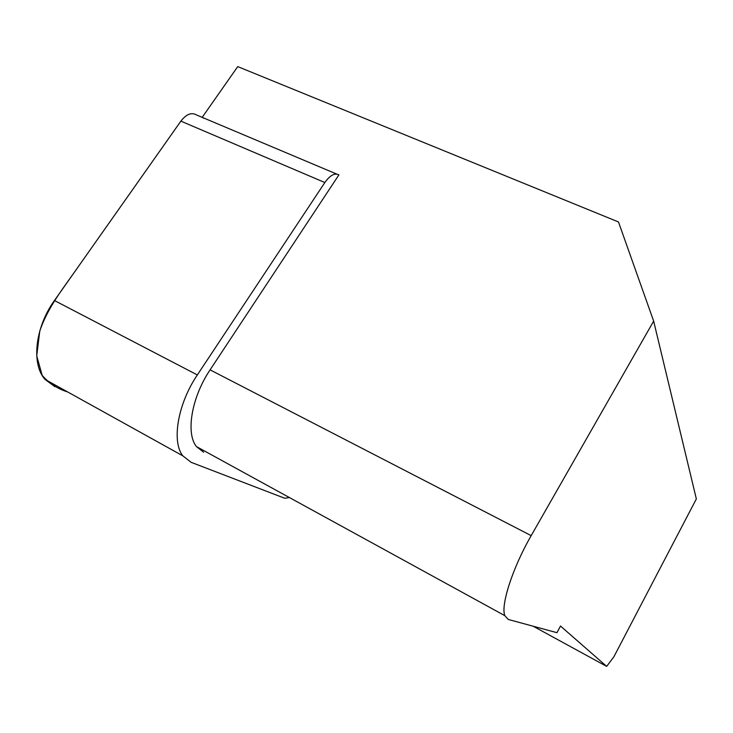 <?xml version="1.0" encoding="UTF-8"?>
<svg xmlns="http://www.w3.org/2000/svg" width="733" height="733" viewBox="0 0 733 733"><rect width="100%" height="100%" fill="white"/><g stroke="black" fill="none" stroke-linecap="round" stroke-linejoin="round"><path stroke-width="1.1" d="M533.203 626.239L606.667 666.389L560.498 626.037L556.961 632.689L508.253 619.458L504.799 615.647L196.462 446.589L203.618 452.234M54.801 386.621L45.025 379.401C31.143 364.145 35.028 327.358 54.444 300.53L197.342 374.939L324.838 182.535C329.997 175.306 334.688 172.741 338.912 174.866L210.087 369.863C191.542 397.304 185.577 433.331 196.462 446.589M202.253 117.262L237.739 66.611L618.478 221.962L653.653 321.118L531.187 535.64C512.679 567.672 500.584 605.229 504.799 615.647M202.794 117.61L203.563 118.26M606.667 666.389L613.897 656.759L696.35 498.926L653.653 321.118M289.361 497.524L284.743 498.266L191.056 462.294L182.801 455.825L45.025 379.401M197.342 374.939C177.752 403.828 171.449 441.578 182.801 455.825M54.444 300.53L180.877 121.137C186.347 114.101 191.597 112.057 196.618 115.008L336.749 174.088M324.838 182.535L180.877 121.137L79.476 265.016C64.522 286.713 48.231 306.156 39.784 330.995L36.723 355.826L42.157 375.342C49.065 383.304 57.54 388.829 67.583 391.917M210.087 369.863L531.187 535.64"/></g></svg>
